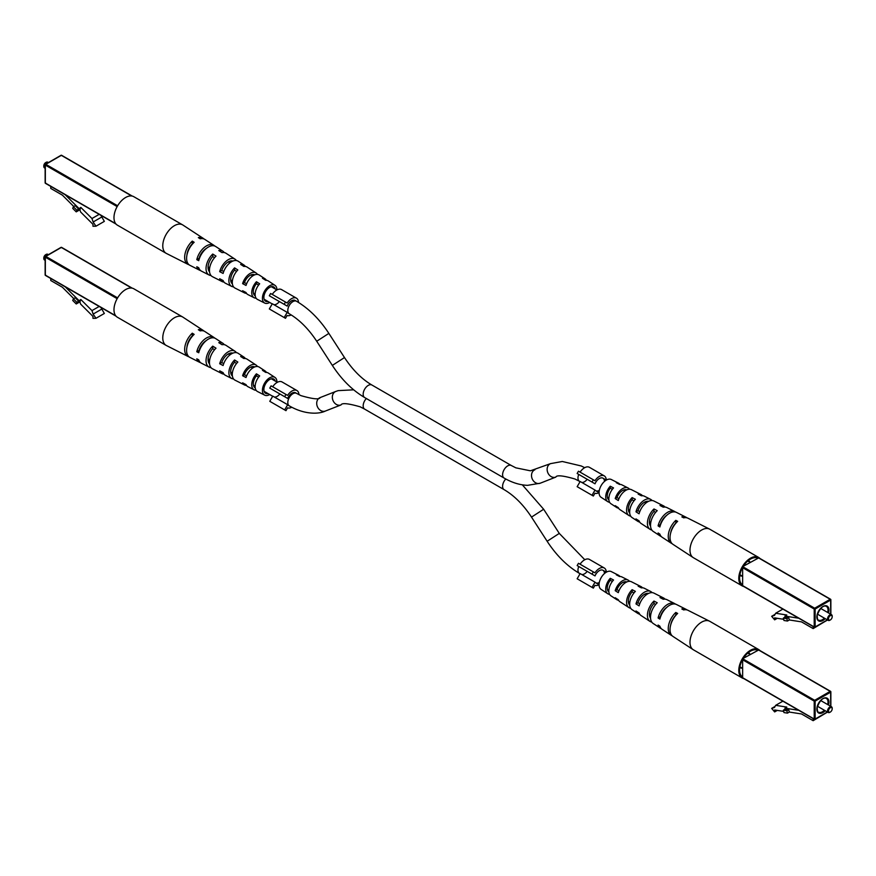 <?xml version="1.0" encoding="UTF-8"?>
<svg xmlns="http://www.w3.org/2000/svg" width="876" height="876" viewBox="0 0 876 876"><rect width="100%" height="100%" fill="white"/><g stroke="black" fill="none" stroke-linecap="round" stroke-linejoin="round"><path stroke-width="1.31" d="M742.64 677.717L742.64 658.719L758.627 650.025M750.13 654.394A8.541 4.938 120 0 0 748.246 652.719M739.782 667.381A8.541 4.938 120 0 0 742.18 668.18M750.064 654.438L748.071 653.288A7.884 4.555 120 0 0 747.754 653.135M739.892 666.745A7.884 4.555 120 0 0 740.187 666.943L742.18 668.092M830.12 712.155A3.285 1.894 -60 0 1 829.879 712.308A3.285 1.894 -60 0 1 828.236 712.473A3.285 1.894 -60 0 1 828.236 708.673A3.285 1.894 -60 0 1 831.521 706.779A3.285 1.894 -60 0 1 832.2 708.279A3.285 1.894 -60 0 1 832.189 708.575M830.338 712.035A2.628 1.522 120 0 0 832.2 708.815A2.628 1.522 120 0 0 830.338 707.742A2.628 1.522 120 0 0 828.477 710.962A2.628 1.522 120 0 0 830.338 712.035L830.338 712.035M825.225 713.447L813.147 720.685L801.529 713.973L789.331 712.057L787.469 713.13L783.976 712.582L783.341 710.195L785.192 709.122L784.94 708.158L798.737 710.327M782.881 701.172L775.665 705.333L786.801 707.085L784.94 708.158M813.147 718.648L813.147 720.685M785.192 709.122L788.696 709.669L789.331 712.057M788.696 709.669L786.834 710.743L787.469 713.13M786.834 710.743L783.341 710.195M783.659 711.4L774.658 709.987L774.658 711.925L771.657 708.388L774.504 707.469L775.665 705.333M777.297 710.392L774.658 711.925M775.085 706.406L771.657 708.388M665.015 599.151A13.534 7.818 120 0 0 663.526 597.958L653.945 593.118A12.932 7.468 120 0 0 647.692 593.873A12.932 7.468 120 0 0 639.075 605.874L635.976 603.903A12.724 7.347 -60 0 1 644.44 592.176A12.724 7.347 -60 0 1 650.583 591.431A12.724 7.347 -60 0 1 652.062 592.636M642.458 587.818A12.122 6.997 120 0 0 641.002 586.591L631.421 581.752A11.519 6.647 120 0 0 625.847 582.42A11.519 6.647 120 0 0 618.303 592.647L615.204 590.676A11.311 6.526 -60 0 1 622.595 580.711A11.311 6.526 -60 0 1 628.059 580.054A11.311 6.526 -60 0 1 629.505 581.314M619.901 576.496A10.709 6.176 120 0 0 618.478 575.214L611.284 571.59A10.249 5.924 120 0 0 606.323 572.181A10.249 5.924 120 0 0 599.677 581.073A10.249 5.924 120 0 0 601.035 589.34L607.769 593.753A10.709 6.176 120 0 0 609.597 594.344M686.959 609.915A14.958 8.64 120 0 0 686.061 609.335L676.469 604.495A14.355 8.289 120 0 0 669.538 605.327A14.355 8.289 120 0 0 659.858 619.091L658.095 617.974A14.235 8.213 -60 0 1 667.676 604.352A14.235 8.213 -60 0 1 674.553 603.52A14.235 8.213 -60 0 1 675.451 604.112M743.746 678.582A16.436 9.483 -60 0 1 742.191 677.969L693.387 649.795A16.436 9.483 -60 0 1 693.124 649.631A16.436 9.483 -60 0 1 689.981 642.272A16.436 9.483 -60 0 1 701.599 622.146A16.436 9.483 -60 0 1 709.549 621.193A16.436 9.483 -60 0 1 709.823 621.336L758.616 649.51A16.436 9.483 -60 0 1 759.919 650.55M618.565 600.246A11.311 6.526 -60 0 1 616.759 599.633L610.922 595.811A10.917 6.307 -60 0 1 613.528 580L610.276 578.313A10.709 6.176 120 0 0 607.769 593.753M661.292 628.65A14.235 8.213 -60 0 1 660.329 628.158L653.146 623.46A13.753 7.939 -60 0 1 657.219 602.754L653.967 601.056A13.534 7.818 120 0 0 650.003 621.402A13.534 7.818 120 0 0 651.766 622.091M693.124 649.631L672.91 636.403A15.078 8.705 -60 0 1 677.663 613.43L675.812 612.455A14.958 8.64 120 0 0 671.115 635.22A14.958 8.64 120 0 0 672.067 635.713M639.655 614.12A12.724 7.347 -60 0 1 637.87 613.452L632.034 609.63A12.33 7.117 -60 0 1 635.374 591.366L632.122 589.679A12.122 6.997 120 0 0 628.891 607.572A12.122 6.997 120 0 0 630.676 608.218M660.329 628.158A14.235 8.213 -60 0 1 658.095 625.048L659.858 626.176A14.355 8.289 120 0 0 662.125 629.34L671.115 635.22M637.87 613.452A12.724 7.347 -60 0 1 635.976 610.988L639.075 612.959A12.932 7.468 120 0 0 641.013 615.51L650.003 621.402M616.759 599.633A11.311 6.526 -60 0 1 615.204 597.75L618.303 599.731A11.519 6.647 120 0 0 619.901 601.692L628.891 607.572M686.061 609.335A14.958 8.64 120 0 0 681.846 608.973L683.707 609.937A15.078 8.705 -60 0 1 687.978 610.298L709.549 621.193M663.526 597.958A13.534 7.818 120 0 0 660 597.574L663.263 599.272A13.753 7.939 -60 0 1 666.888 599.655L674.553 603.52M641.002 586.591A12.122 6.997 120 0 0 638.166 586.186L641.418 587.884A12.33 7.117 -60 0 1 644.353 588.278L650.583 591.431M618.478 575.214A10.709 6.176 120 0 0 616.321 574.82L619.573 576.518A10.917 6.307 -60 0 1 621.829 576.912L628.059 580.054M742.18 676.644A15.33 8.848 -60 0 1 742.18 660.34M743.341 658.314A15.33 8.848 -60 0 1 757.466 650.167M639.732 603.827L637.991 602.743A10.096 5.825 -60 0 1 648.525 593.435M612.368 581.379L610.276 580.273A8.563 4.938 120 0 0 608.886 591.913M655.653 604.429L653.967 603.52A10.72 6.187 120 0 0 650.539 618.138M675.911 615.237L675.812 615.182A11.793 6.811 120 0 0 670.698 624.96M634.016 592.888L632.122 591.88A9.636 5.563 120 0 0 629.713 605.097M645.24 593.906A9.8 5.661 -60 0 1 645.316 594.716M660.548 616.803L660.34 616.671A11.246 6.493 -60 0 1 666.735 607.397M618.938 590.84L617 589.636A9.023 5.212 -60 0 1 626.745 581.96M742.191 677.969A16.436 9.483 -60 0 1 738.786 670.447A16.436 9.483 -60 0 1 745.958 653.912A16.436 9.483 -60 0 1 758.616 649.51M675.812 615.182L675.812 612.455M653.967 603.52L653.967 601.056M632.122 591.88L632.122 589.679M610.276 580.273L610.276 578.313M660.34 616.671L658.095 617.974M637.991 602.743L635.976 603.903M617 589.636L615.204 590.676M742.64 585.628L742.64 566.63L758.627 557.935M750.13 562.304A8.541 4.938 120 0 0 748.246 560.629M739.782 575.291A8.541 4.938 120 0 0 742.18 576.08M750.064 562.348L748.071 561.198A7.884 4.555 120 0 0 747.754 561.034M739.892 574.656A7.884 4.555 120 0 0 740.187 574.853L742.18 576.003M830.12 620.055A3.285 1.894 -60 0 1 829.879 620.219A3.285 1.894 -60 0 1 828.236 620.383A3.285 1.894 -60 0 1 828.236 616.584A3.285 1.894 -60 0 1 831.521 614.689A3.285 1.894 -60 0 1 832.2 616.189A3.285 1.894 -60 0 1 832.189 616.485M830.338 619.945A2.628 1.522 120 0 0 832.2 616.726A2.628 1.522 120 0 0 830.338 615.653A2.628 1.522 120 0 0 828.477 618.872A2.628 1.522 120 0 0 830.338 619.945L830.338 619.945M825.225 621.347L813.147 628.596L801.529 621.883L789.331 619.967L787.469 621.04L783.976 620.493L783.341 618.106L785.192 617.033L784.94 616.069L798.737 618.237M782.881 609.083L775.665 613.244L786.801 614.996L784.94 616.069M813.147 626.559L813.147 628.596M785.192 617.033L788.696 617.58L789.331 619.967M788.696 617.58L786.834 618.653L787.469 621.04M786.834 618.653L783.341 618.106M783.659 619.31L774.658 617.887L774.658 619.836L771.657 616.299L774.504 615.379L775.665 613.244M777.297 618.303L774.658 619.836M775.085 614.317L771.657 616.299M665.015 507.062A13.534 7.818 120 0 0 663.526 505.868L653.945 501.028A12.932 7.468 120 0 0 647.692 501.784A12.932 7.468 120 0 0 639.075 513.785L635.976 511.814A12.724 7.347 -60 0 1 644.44 500.076A12.724 7.347 -60 0 1 650.583 499.331A12.724 7.347 -60 0 1 652.062 500.546M642.458 495.728A12.122 6.997 120 0 0 641.002 494.502L631.421 489.662A11.519 6.647 120 0 0 625.847 490.33A11.519 6.647 120 0 0 618.303 500.546L615.204 498.575A11.311 6.526 -60 0 1 622.595 488.622A11.311 6.526 -60 0 1 628.059 487.965A11.311 6.526 -60 0 1 629.505 489.224M619.901 484.406A10.709 6.176 120 0 0 618.478 483.125L611.284 479.5A10.249 5.924 120 0 0 606.323 480.092A10.249 5.924 120 0 0 599.677 488.983A10.249 5.924 120 0 0 601.035 497.25L607.769 501.652A10.709 6.176 120 0 0 609.597 502.255M686.959 517.825A14.958 8.64 120 0 0 686.061 517.245L676.469 512.405A14.355 8.289 120 0 0 669.538 513.237A14.355 8.289 120 0 0 659.858 527.002L658.095 525.874A14.235 8.213 -60 0 1 667.676 512.263A14.235 8.213 -60 0 1 674.553 511.431A14.235 8.213 -60 0 1 675.451 512.022M743.746 586.493A16.436 9.483 -60 0 1 742.191 585.88L693.387 557.705A16.436 9.483 -60 0 1 693.124 557.541A16.436 9.483 -60 0 1 689.981 550.183A16.436 9.483 -60 0 1 701.599 530.057A16.436 9.483 -60 0 1 709.549 529.093A16.436 9.483 -60 0 1 709.823 529.246L758.616 557.421A16.436 9.483 -60 0 1 759.919 558.461M618.565 508.157A11.311 6.526 -60 0 1 616.759 507.543L610.922 503.722A10.917 6.307 -60 0 1 613.528 487.91L610.276 486.224A10.709 6.176 120 0 0 607.769 501.652M661.292 536.55A14.235 8.213 -60 0 1 660.329 536.068L653.146 531.36A13.753 7.939 -60 0 1 657.219 510.664L653.967 508.967A13.534 7.818 120 0 0 650.003 529.301A13.534 7.818 120 0 0 651.766 529.991M693.124 557.541L672.91 544.303A15.078 8.705 -60 0 1 677.663 521.34L675.812 520.366A14.958 8.64 120 0 0 671.115 543.131A14.958 8.64 120 0 0 672.067 543.624M639.655 522.03A12.724 7.347 -60 0 1 637.87 521.362L632.034 517.541A12.33 7.117 -60 0 1 635.374 499.276L632.122 497.59A12.122 6.997 120 0 0 628.891 515.482A12.122 6.997 120 0 0 630.676 516.128M660.329 536.068A14.235 8.213 -60 0 1 658.095 532.958L659.858 534.086A14.355 8.289 120 0 0 662.125 537.251L671.115 543.131M637.87 521.362A12.724 7.347 -60 0 1 635.976 518.899L639.075 520.87A12.932 7.468 120 0 0 641.013 523.421L650.003 529.301M616.759 507.543A11.311 6.526 -60 0 1 615.204 505.66L618.303 507.631A11.519 6.647 120 0 0 619.901 509.602L628.891 515.482M686.061 517.245A14.958 8.64 120 0 0 681.846 516.884L683.707 517.847A15.078 8.705 -60 0 1 687.978 518.209L709.549 529.093M663.526 505.868A13.534 7.818 120 0 0 660 505.485L663.263 507.182A13.753 7.939 -60 0 1 666.888 507.565L674.553 511.431M641.002 494.502A12.122 6.997 120 0 0 638.166 494.097L641.418 495.794A12.33 7.117 -60 0 1 644.353 496.188L650.583 499.331M618.478 483.125A10.709 6.176 120 0 0 616.321 482.731L619.573 484.428A10.917 6.307 -60 0 1 621.829 484.822L628.059 487.965M742.18 584.555A15.33 8.848 -60 0 1 742.18 568.25M743.341 566.225A15.33 8.848 -60 0 1 757.466 558.078M639.732 511.737L637.991 510.653A10.096 5.825 -60 0 1 648.525 501.346M612.368 489.29L610.276 488.184A8.563 4.938 120 0 0 608.886 499.824M655.653 512.34L653.967 511.431A10.72 6.187 120 0 0 650.539 526.049M675.911 523.147L675.812 523.092A11.793 6.811 120 0 0 670.698 532.871M634.016 500.798L632.122 499.791A9.636 5.563 120 0 0 629.713 512.997M645.24 501.817A9.8 5.661 -60 0 1 645.316 502.627M660.548 524.713L660.34 524.582A11.246 6.493 -60 0 1 666.735 515.307M618.938 498.751L617 497.546A9.023 5.212 -60 0 1 626.745 489.87M742.191 585.88A16.436 9.483 -60 0 1 738.786 578.357A16.436 9.483 -60 0 1 745.958 561.823A16.436 9.483 -60 0 1 758.616 557.421M675.812 523.092L675.812 520.366M653.967 511.431L653.967 508.967M632.122 499.791L632.122 497.59M610.276 488.184L610.276 486.224M660.34 524.582L658.095 525.874M637.991 510.653L635.976 511.814M617 497.546L615.204 498.575M79.946 301.826L76.223 303.972L76.858 302.319L80.833 299.504L79.913 301.902L80.636 304.103L92.976 316.411L92.976 318.36L95.977 318.295L104.343 313.466L100.882 307.432M48.432 254.664L47.764 254.281A3.285 1.894 120 0 0 46.121 254.445A3.285 1.894 120 0 0 43.8 258.475A3.285 1.894 120 0 0 44.479 259.975L45.136 260.358M43.811 258.179A2.628 1.522 -60 0 1 43.8 257.938A2.628 1.522 -60 0 1 45.662 254.719A2.628 1.522 -60 0 1 45.88 254.598M50.775 278.491L50.775 280.528L62.393 287.24L73.77 298.596M76.223 303.972L72.73 300.479L73.365 298.836L75.227 297.763L78.72 301.245M78.971 300.577L65.185 286.813M95.977 318.295L93.13 314.09L91.969 310.608L80.833 299.504M91.969 310.608L99.185 306.447M76.858 302.319L73.365 298.836M93.13 314.09L101.496 309.25M245.324 358.536A12.33 7.117 120 0 0 243.966 357.123L238.13 353.302A12.724 7.347 120 0 0 231.56 353.805A12.724 7.347 120 0 0 223.106 365.533L219.69 363.748A12.932 7.468 -60 0 1 228.308 351.747A12.932 7.468 -60 0 1 234.987 351.232A12.932 7.468 -60 0 1 236.345 352.634M266.403 372.41A10.917 6.307 120 0 0 265.078 370.942L259.241 367.121A11.311 6.526 120 0 0 253.405 367.57A11.311 6.526 120 0 0 246.025 377.523L242.608 375.738A11.519 6.647 -60 0 1 250.153 365.522A11.519 6.647 -60 0 1 256.099 365.062A11.519 6.647 -60 0 1 257.435 366.496M269.699 394.55A10.249 5.924 -60 0 1 264.716 395.164A10.249 5.924 -60 0 1 262.931 387.006A10.249 5.924 -60 0 1 269.677 377.819A10.249 5.924 -60 0 1 274.965 377.414A10.249 5.924 -60 0 1 276.925 382.035M224.234 344.662A13.753 7.939 120 0 0 222.854 343.293L215.671 338.585A14.235 8.213 120 0 0 208.324 339.154A14.235 8.213 120 0 0 198.743 352.765L196.793 351.747A14.355 8.289 -60 0 1 206.462 337.983A14.355 8.289 -60 0 1 213.875 337.413A14.355 8.289 -60 0 1 214.708 338.103M203.933 331.04A15.078 8.705 120 0 0 203.09 330.351L182.876 317.123A16.436 9.483 120 0 0 182.613 316.959A16.436 9.483 120 0 0 174.401 317.769A16.436 9.483 120 0 0 163.659 332.256A16.436 9.483 120 0 0 166.177 345.418A16.436 9.483 120 0 0 166.451 345.56L188.022 356.455A15.078 8.705 120 0 0 189.041 356.839M265.078 370.942A10.917 6.307 120 0 0 262.471 370.34L265.724 372.41A10.709 6.176 -60 0 1 268.231 373.001L274.965 377.414M222.854 343.293A13.753 7.939 120 0 0 218.781 342.658L222.033 344.717A13.534 7.818 -60 0 1 225.997 345.352L234.987 351.232M203.09 330.351A15.078 8.705 120 0 0 198.337 329.715L200.188 330.887A14.958 8.64 -60 0 1 204.885 331.533L213.875 337.413M243.966 357.123A12.33 7.117 120 0 0 240.626 356.488L243.878 358.547A12.122 6.997 -60 0 1 247.109 359.182L256.099 365.062M223.938 374.118A12.932 7.468 -60 0 1 222.055 373.636L212.474 368.796A13.534 7.818 -60 0 1 216 348.199L212.737 346.14A13.753 7.939 120 0 0 209.112 367.099L201.447 363.222A14.235 8.213 120 0 1 198.743 359.85L196.793 358.832A14.355 8.289 -60 0 0 199.531 362.259L189.939 357.419A14.958 8.64 -60 0 1 186.884 347.476A14.958 8.64 -60 0 1 194.154 334.38L192.293 333.198A15.078 8.705 120 0 0 184.946 346.414A15.078 8.705 120 0 0 188.022 356.455M200.549 362.642A14.355 8.289 -60 0 1 199.531 362.259M246.495 385.44A11.519 6.647 -60 0 1 244.579 385.002L234.998 380.162A12.122 6.997 -60 0 1 237.834 362.04L234.582 359.981A12.33 7.117 120 0 0 231.647 378.465L225.417 375.322A12.724 7.347 120 0 1 223.106 372.618L219.69 370.833A12.932 7.468 -60 0 0 222.055 373.636M264.716 395.164L257.522 391.539A10.709 6.176 -60 0 1 259.679 375.903L256.427 373.833A10.917 6.307 120 0 0 254.171 389.842L247.941 386.699A11.311 6.526 120 0 1 246.025 384.608L242.608 382.823A11.519 6.647 -60 0 0 244.579 385.002M209.112 367.099A13.753 7.939 120 0 0 210.985 367.602M231.647 378.465A12.33 7.117 120 0 0 233.542 378.936M254.171 389.842A10.917 6.307 120 0 0 256.099 390.258M275.239 381.06A8.213 4.741 120 0 0 273.881 379.144A8.213 4.741 120 0 0 265.57 383.819A8.213 4.741 120 0 0 265.669 393.368A8.213 4.741 120 0 0 268.012 393.587M208.083 360.091A11.246 6.493 120 0 0 208.324 359.959A11.246 6.493 120 0 0 209.014 359.521M230.76 372.847A10.096 5.825 120 0 0 231.472 372.486M223.719 363.628L221.737 362.565A10.26 5.924 -60 0 1 232.863 353.159M192.501 336.077L192.293 335.946A11.892 6.866 120 0 0 186.949 347.115M214.543 349.765L212.737 348.648A10.873 6.285 120 0 0 209.528 363.868M236.575 363.463L234.582 362.226A9.8 5.661 120 0 0 232.392 375.957M258.606 377.184L256.427 375.826A8.716 5.037 120 0 0 255.201 387.904A8.716 5.037 120 0 0 255.234 387.926M199.389 350.608L199.06 350.433A11.333 6.548 -60 0 1 206.386 340.49M246.616 375.848L244.437 374.687A9.176 5.3 -60 0 1 254.697 366.945M182.613 316.959L133.809 288.784A16.436 9.483 120 0 0 117.384 298.267A16.436 9.483 120 0 0 117.384 317.243L166.177 345.418M192.293 333.198L192.293 335.946M212.737 346.14L212.737 348.648M234.582 359.981L234.582 362.226M256.427 373.833L256.427 375.826M199.06 350.433L196.793 351.747M221.737 362.565L219.69 363.748M244.437 374.687L242.608 375.738M79.946 209.725L76.223 211.872L76.858 210.229L80.833 207.415L79.913 209.813L80.636 212.014L92.976 224.322L92.976 226.26L95.977 226.205L104.343 221.376L100.882 215.332M48.432 162.575L47.764 162.191A3.285 1.894 120 0 0 46.121 162.356A3.285 1.894 120 0 0 43.8 166.374A3.285 1.894 120 0 0 44.479 167.885L45.136 168.269M43.811 166.09A2.628 1.522 -60 0 1 43.8 165.838A2.628 1.522 -60 0 1 45.662 162.618A2.628 1.522 -60 0 1 45.88 162.509M50.775 186.402L50.775 188.439L62.393 195.151L73.77 206.506M76.223 211.872L72.73 208.389L73.365 206.736L75.227 205.663L78.72 209.156M78.971 208.488L65.185 194.724M95.977 226.205L93.13 221.989L91.969 218.518L80.833 207.415M91.969 218.518L99.185 214.357M76.858 210.229L73.365 206.736M93.13 221.989L101.496 217.16M245.324 266.435A12.33 7.117 120 0 0 243.966 265.034L238.13 261.201A12.724 7.347 120 0 0 231.56 261.705A12.724 7.347 120 0 0 223.106 273.443L219.69 271.659A12.932 7.468 -60 0 1 228.308 259.657A12.932 7.468 -60 0 1 234.987 259.143A12.932 7.468 -60 0 1 236.345 260.533M266.403 280.32A10.917 6.307 120 0 0 265.078 278.853L259.241 275.031A11.311 6.526 120 0 0 253.405 275.48A11.311 6.526 120 0 0 246.025 285.434L242.608 283.649A11.519 6.647 -60 0 1 250.153 273.432A11.519 6.647 -60 0 1 256.099 272.973A11.519 6.647 -60 0 1 257.435 274.407M269.699 302.461A10.249 5.924 -60 0 1 264.716 303.074A10.249 5.924 -60 0 1 262.931 294.916A10.249 5.924 -60 0 1 269.677 285.729A10.249 5.924 -60 0 1 274.965 285.324A10.249 5.924 -60 0 1 276.925 289.923M224.234 252.573A13.753 7.939 120 0 0 222.854 251.204L215.671 246.495A14.235 8.213 120 0 0 208.324 247.065A14.235 8.213 120 0 0 198.743 260.676L196.793 259.657A14.355 8.289 -60 0 1 206.462 245.893A14.355 8.289 -60 0 1 213.875 245.324A14.355 8.289 -60 0 1 214.708 246.014M203.933 238.951A15.078 8.705 120 0 0 203.09 238.261L182.876 225.023A16.436 9.483 120 0 0 182.613 224.869A16.436 9.483 120 0 0 174.401 225.679A16.436 9.483 120 0 0 163.659 240.155A16.436 9.483 120 0 0 166.177 253.328A16.436 9.483 120 0 0 166.451 253.471L188.022 264.366A15.078 8.705 120 0 0 189.041 264.749M265.078 278.853A10.917 6.307 120 0 0 262.471 278.25L265.724 280.32A10.709 6.176 -60 0 1 268.231 280.911L274.965 285.324M222.854 251.204A13.753 7.939 120 0 0 218.781 250.558L222.033 252.616A13.534 7.818 -60 0 1 225.997 253.263L234.987 259.143M203.09 238.261A15.078 8.705 120 0 0 198.337 237.626L200.188 238.798A14.958 8.64 -60 0 1 204.885 239.444L213.875 245.324M243.966 265.034A12.33 7.117 120 0 0 240.626 264.399L243.878 266.457A12.122 6.997 -60 0 1 247.109 267.092L256.099 272.973M223.938 282.028A12.932 7.468 -60 0 1 222.055 281.535L212.474 276.696A13.534 7.818 -60 0 1 216 256.11L212.737 254.051A13.753 7.939 120 0 0 209.112 275.009L201.447 271.133A14.235 8.213 120 0 1 198.743 267.76L196.793 266.742A14.355 8.289 -60 0 0 199.531 270.169L189.939 265.329A14.958 8.64 -60 0 1 186.884 255.387A14.958 8.64 -60 0 1 194.154 242.291L192.293 241.108A15.078 8.705 120 0 0 184.946 254.314A15.078 8.705 120 0 0 188.022 264.366M200.549 270.542A14.355 8.289 -60 0 1 199.531 270.169M246.495 293.35A11.519 6.647 -60 0 1 244.579 292.912L234.998 288.073A12.122 6.997 -60 0 1 237.834 269.95L234.582 267.881A12.33 7.117 120 0 0 231.647 286.375L225.417 283.233A12.724 7.347 120 0 1 223.106 280.528L219.69 278.743A12.932 7.468 -60 0 0 222.055 281.535M264.716 303.074L257.522 299.45A10.709 6.176 -60 0 1 259.679 283.802L256.427 281.743A10.917 6.307 120 0 0 254.171 297.752L247.941 294.61A11.311 6.526 120 0 1 246.025 292.518L242.608 290.733A11.519 6.647 -60 0 0 244.579 292.912M209.112 275.009A13.753 7.939 120 0 0 210.985 275.513M231.647 286.375A12.33 7.117 120 0 0 233.542 286.846M254.171 297.752A10.917 6.307 120 0 0 256.099 298.168M275.239 288.97A8.213 4.741 120 0 0 273.881 287.043A8.213 4.741 120 0 0 265.57 291.73A8.213 4.741 120 0 0 265.669 301.278A8.213 4.741 120 0 0 268.012 301.486M208.083 268.001A11.246 6.493 120 0 0 208.324 267.87A11.246 6.493 120 0 0 209.014 267.432M230.76 280.758A10.096 5.825 120 0 0 231.472 280.397M223.719 271.538L221.737 270.476A10.26 5.924 -60 0 1 232.863 261.07M192.501 243.988L192.293 243.856A11.892 6.866 120 0 0 186.949 255.015M214.543 257.664L212.737 256.548A10.873 6.285 120 0 0 209.528 271.779M236.575 271.374L234.582 270.136A9.8 5.661 120 0 0 232.392 283.868M258.606 285.094L256.427 283.736A8.716 5.037 120 0 0 255.201 295.814A8.716 5.037 120 0 0 255.234 295.836M199.389 258.519L199.06 258.343A11.333 6.548 -60 0 1 206.386 248.401M246.616 283.758L244.437 282.598A9.176 5.3 -60 0 1 254.697 274.856M182.613 224.869L133.809 196.695A16.436 9.483 120 0 0 117.384 206.178A16.436 9.483 120 0 0 117.384 225.154L166.177 253.328M192.293 241.108L192.293 243.856M212.737 254.051L212.737 256.548M234.582 267.881L234.582 270.136M256.427 281.743L256.427 283.736M199.06 258.343L196.793 259.657M221.737 270.476L219.69 271.659M244.437 282.598L242.608 283.649M284.656 409.902L287.656 404.712L272.775 396.127L269.775 401.317L285.97 410.669L287.591 407.855A9.855 5.694 120 0 0 291.785 407.241M298.946 394.66A9.855 5.694 120 0 0 296.909 390.532A9.855 5.694 120 0 0 287.591 395.372L285.97 394.43L284.656 396.708L287.656 398.438L272.775 389.853M296.909 390.532L282.039 381.947A9.855 5.694 120 0 0 272.71 386.776M285.97 394.43L271.089 385.845L269.775 388.123L284.656 396.708M274.396 397.058A7.227 4.172 120 0 0 279.827 393.926M287.656 404.712A7.227 4.172 120 0 0 288.368 405.336L289.299 405.873A7.227 4.172 120 0 1 289.299 397.529A7.227 4.172 120 0 1 296.526 393.346L295.595 392.809A7.227 4.172 120 0 0 287.656 398.438M592.023 587.369L595.023 582.168L580.153 573.583L577.153 578.773L593.337 588.125L594.957 585.321A9.855 5.694 120 0 0 599.075 584.741L595.735 582.792A7.227 4.172 120 0 0 599.315 582.452M604.462 573.539A7.227 4.172 120 0 0 602.973 570.276L606.302 572.203A9.855 5.694 120 0 0 604.287 567.998A9.855 5.694 120 0 0 594.957 572.827L593.337 571.886L592.023 574.163L595.023 575.904L580.153 567.309M604.287 567.998L589.417 559.414A9.855 5.694 120 0 0 580.087 564.243M593.337 571.886L578.467 563.301L577.153 565.578L592.023 574.163M581.763 574.514A7.227 4.172 120 0 0 587.194 571.382M595.023 582.168A7.227 4.172 120 0 0 595.735 582.792M602.973 570.276A7.227 4.172 120 0 0 595.023 575.904M284.185 317.55L287.186 312.349L272.316 303.764L269.315 308.954L285.499 318.306L287.12 315.502A9.855 5.694 120 0 0 291.204 314.933M298.486 302.428A9.855 5.694 120 0 0 296.449 298.179A9.855 5.694 120 0 0 287.12 303.008L285.499 302.067L284.185 304.344L287.186 306.085L272.316 297.49M296.449 298.179L281.579 289.595A9.855 5.694 120 0 0 272.25 294.424M285.499 302.067L270.629 293.482L269.315 295.76L284.185 304.344M273.936 304.695A7.227 4.172 120 0 0 279.356 301.563M287.186 312.349A7.227 4.172 120 0 0 287.908 312.973L289.299 313.783A7.227 4.172 -60 0 1 288.193 307.991A7.227 4.172 -60 0 1 292.912 301.618A7.227 4.172 -60 0 1 296.526 301.256L295.135 300.457A7.227 4.172 120 0 0 287.186 306.085M592.023 495.269L595.023 490.078L580.153 481.493L577.153 486.684L593.337 496.035L594.957 493.232A9.855 5.694 120 0 0 599.075 492.651L595.735 490.702A7.227 4.172 120 0 0 599.315 490.363M604.462 481.45A7.227 4.172 120 0 0 602.973 478.176L606.302 480.103A9.855 5.694 120 0 0 604.287 475.898A9.855 5.694 120 0 0 594.957 480.738L593.337 479.796L592.023 482.074L595.023 483.804L580.153 475.219M604.287 475.898L589.417 467.313A9.855 5.694 120 0 0 580.087 472.153M593.337 479.796L578.467 471.211L577.153 473.489L592.023 482.074M581.763 482.424A7.227 4.172 120 0 0 587.194 479.292M595.023 490.078A7.227 4.172 120 0 0 595.735 490.702M602.973 478.176A7.227 4.172 120 0 0 595.023 483.804M364.668 397.551A7.227 4.172 -60 0 1 364.668 389.196A7.227 4.172 -60 0 1 371.906 385.024C361.777 379.089 352.645 369.935 344.487 357.55L332.343 365.412C341.563 379.549 352.349 390.258 364.668 397.551L504.094 478.044A7.227 4.172 -60 0 1 504.094 469.7A7.227 4.172 -60 0 1 511.332 465.517L515.844 467.839L530.396 470.806L550.577 463.623L562.283 461.488L581.259 465.977L584.708 467.685M332.343 365.412L316.718 341.246L328.861 333.395C319.63 319.258 308.856 308.549 296.526 301.256M534.951 469.744A7.227 5.88 -111.4 0 0 534.305 470.062A7.227 5.88 -111.4 0 0 532.181 478.8A7.227 5.88 -111.4 0 0 539.846 483.344A7.227 5.88 -111.4 0 0 540.229 483.213L555.844 477.091C556.621 474.923 562.994 475.558 574.974 479.008L579.474 481.307A7.227 4.172 -60 0 1 578.751 474.42M580.011 472.109A7.227 4.172 -60 0 1 581.16 470.697M555.844 477.091A7.227 5.88 -111.4 0 1 547.905 472.909A7.227 5.88 -111.4 0 1 549.931 463.941A7.227 5.88 -111.4 0 1 550.577 463.623M505.802 478.997A7.227 4.172 120 0 0 504.094 489.64L364.668 409.136A7.227 4.172 120 0 1 366.354 398.525M336.154 391.32A7.227 5.88 68.6 0 0 335.771 391.452L320.156 397.573A7.227 5.88 68.6 0 0 317.309 406.442A7.227 5.88 68.6 0 0 325.423 411.03C318.963 414.249 304.541 414.775 289.299 405.873M353.674 389.82L338.169 390.63L335.771 391.452A7.227 5.88 68.6 0 0 332.935 400.332A7.227 5.88 68.6 0 0 341.049 404.92L325.423 411.03M522.326 484.844L543.657 509.252L531.513 517.103C523.355 504.729 514.223 495.575 504.094 489.64M581.16 562.786A7.227 4.172 120 0 0 580.011 564.199M578.751 566.509A7.227 4.172 120 0 0 579.474 573.408L580.054 573.736M543.657 509.252L559.282 533.407L547.139 541.269C556.37 555.406 567.144 566.115 579.474 573.408M742.18 677.455L814.209 719.043L814.209 701.118L742.18 659.529M742.64 658.719L814.68 700.307L830.196 691.35L758.167 649.762M830.667 706.286L830.667 692.16L815.14 701.118L815.14 719.043L827.382 711.98M825.203 710.721A8.541 4.938 -60 0 1 822.903 712.571A8.541 4.938 -60 0 1 816.914 708.147A8.541 4.938 -60 0 1 824.458 697.964A8.541 4.938 -60 0 1 828.488 705.027M827.667 704.556A7.884 4.555 120 0 0 826.386 698.5C826.298 698.325 821.666 695.588 817.166 707.458C817.341 711.137 817.79 712.714 818.502 712.166A7.884 4.555 120 0 0 822.444 711.772A7.884 4.555 120 0 0 824.382 710.25M830.864 706.395L830.864 691.887L830.196 691.35L830.864 691.887A0.657 0.657 0 0 0 830.536 691.317L758.496 649.729M814.68 700.307L814.209 701.118L815.14 701.118L814.68 700.307M742.311 677.75L814.351 719.338A0.657 0.657 0 0 0 815.008 719.338L814.209 719.043L815.008 719.338L827.568 712.089M742.18 585.365L814.209 626.953L814.209 609.028L742.18 567.44M742.64 566.63L814.68 608.218L830.196 599.261L758.167 557.673M830.667 614.196L830.667 600.06L815.14 609.028L815.14 626.953L827.382 619.89M825.203 618.631A8.541 4.938 -60 0 1 822.903 620.482A8.541 4.938 -60 0 1 816.914 616.058A8.541 4.938 -60 0 1 824.458 605.863A8.541 4.938 -60 0 1 828.488 612.937M827.667 612.466A7.884 4.555 120 0 0 826.386 606.411C826.298 606.236 821.666 603.498 817.166 615.357C817.341 619.047 817.79 620.624 818.502 620.066A7.884 4.555 120 0 0 822.444 619.682A7.884 4.555 120 0 0 824.382 618.16M830.864 614.306L830.864 599.797L830.196 599.261L830.864 599.797A0.657 0.657 0 0 0 830.536 599.228L758.496 557.64M814.68 608.218L814.209 609.028L815.14 609.028L814.68 608.218M742.311 585.661L814.351 627.249A0.657 0.657 0 0 0 815.008 627.249L814.209 626.953L815.008 627.249L827.568 620M117.154 298.672L45.333 257.205L45.333 275.13L115.709 315.765M131.696 288.073L61.32 247.437L45.804 256.405L117.614 297.873M45.333 257.205L45.804 256.405L45.333 257.205M60.86 247.711L61.791 247.711M45.804 275.403L45.333 274.593M117.154 206.583L45.333 165.115L45.333 183.04L115.709 223.676M131.696 195.983L61.32 155.348L45.804 164.316L117.614 205.772M45.333 165.115L45.804 164.316L45.333 165.115M60.86 155.621L61.791 155.621M45.804 183.314L45.333 182.504M371.906 385.024L511.332 465.517M276.915 289.934L271.341 286.715M252.671 275.94L250.941 274.944M229.939 262.811L228.286 261.858M272.217 303.917L264.103 299.242M255.135 294.062L253.394 293.055M232.381 280.922L230.684 279.937M209.682 267.815L208.083 266.895M316.718 341.246C308.56 328.872 299.417 319.718 289.299 313.783M344.487 357.55L328.861 333.395M579.474 481.307L580.054 481.647M607.386 497.426L608.842 498.269M628.344 509.525L629.778 510.358M649.412 521.691L650.78 522.479M623.515 490.045L624.971 490.889M644.528 502.178L645.94 502.988M504.094 478.044C512.011 482.632 519.84 485.063 527.593 485.337L540.229 483.213M277.374 382.286L271.341 378.804M252.671 368.03L250.941 367.033M229.939 354.911L228.286 353.948M272.688 396.28L264.103 391.331M255.135 386.152L253.394 385.144M232.381 373.012L230.684 372.026M209.682 359.905L208.083 358.985M320.156 397.573C319.379 399.741 313.006 399.095 301.026 395.656L296.526 393.346M341.049 404.92C341.815 402.752 348.188 403.387 360.178 406.825L364.668 409.136M607.386 589.526L608.842 590.358M628.344 601.615L629.778 602.447M649.412 613.78L650.78 614.569M623.515 582.135L624.971 582.978M644.528 594.267L645.94 595.078M559.282 533.407L584.796 559.731M531.513 517.103L547.139 541.269M831.521 706.779L820.724 700.548M828.236 712.473L817.439 706.242M831.521 614.689L820.724 608.459M828.236 620.383L817.439 614.142M132.254 288.171L61.648 247.404A0.657 0.657 0 0 0 60.992 247.404L45.464 256.372A0.657 0.657 0 0 0 45.136 256.942L45.136 274.867A0.657 0.657 0 0 0 45.464 275.436L116.081 316.203M132.254 196.082L61.648 155.315A0.657 0.657 0 0 0 60.992 155.315L45.464 164.283A0.657 0.657 0 0 0 45.136 164.852L45.136 182.777A0.657 0.657 0 0 0 45.464 183.347L116.081 224.103"/></g></svg>

